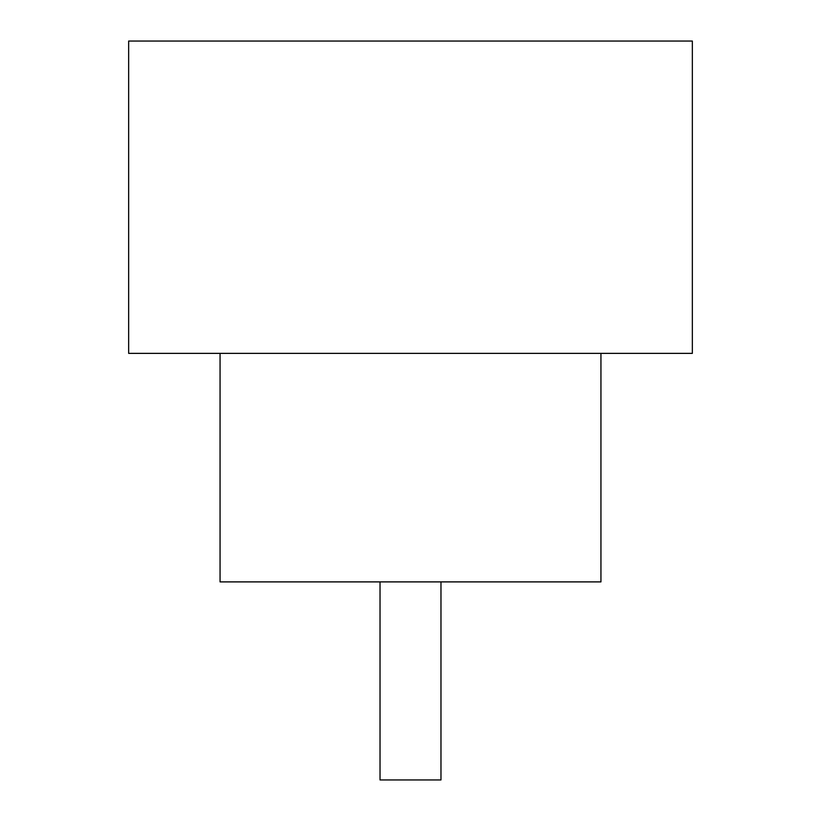 <?xml version="1.0" encoding="UTF-8"?>
<svg xmlns="http://www.w3.org/2000/svg" width="821" height="821" viewBox="0 0 821 821"><rect width="100%" height="100%" fill="white"/><g stroke="black" fill="none" stroke-linecap="round" stroke-linejoin="round"><path stroke-width="1.23" d="M440.969 581.894L440.969 779.95L380.031 779.95L380.031 581.894M220.059 353.369L220.059 581.894L600.941 581.894L600.941 353.369M692.349 353.369L128.651 353.369L128.651 41.05L692.349 41.05L692.349 353.369"/></g></svg>
